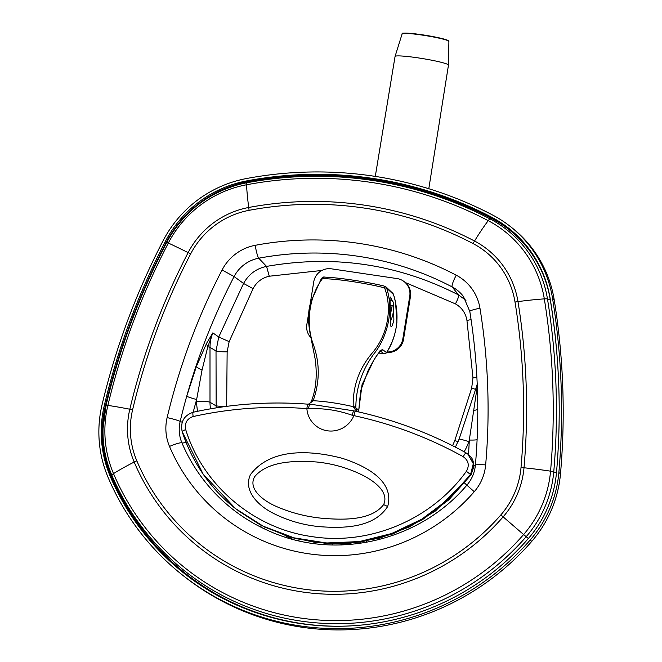 <?xml version="1.0" encoding="UTF-8"?>
<svg xmlns="http://www.w3.org/2000/svg" width="662" height="662" viewBox="0 0 662 662"><rect width="100%" height="100%" fill="white"/><g stroke="black" fill="none" stroke-linecap="round" stroke-linejoin="round"><path stroke-width="0.99" d="M386.889 351.977A15.516 15.284 -51.7 0 0 402.844 338.82L409.761 296.088A15.516 15.284 -51.7 0 0 397.068 278.578L331.397 268.822A15.516 15.284 -51.7 0 0 313.755 281.83L309.998 305.058M308.658 313.333L306.837 324.562A15.516 15.284 -51.7 0 0 310.883 337.62M386.625 352.457A15.516 15.284 -51.7 0 0 403.522 339.358L410.44 296.626A15.516 15.284 -51.7 0 0 404.896 282.202L404.217 281.664M386.054 353.169A2.383 1.638 -124 0 1 385.772 353.45A2.383 1.638 -124 0 1 385.441 353.599A2.383 1.349 71.1 0 1 385.201 353.731L385.201 353.731A2.383 1.349 71.1 0 1 384.978 353.773M358.63 411.921L358.225 409.778L355.8 407.85L355.833 407.238C356.024 387.915 361.982 370.224 373.691 354.17C387.535 337.181 394.047 310.039 386.625 288.094L393.112 294.168C393.907 295.293 394.734 298.19 395.586 302.865L396.935 322.104C395.495 334.384 392.028 344.554 386.534 352.623L385.772 353.45A2.383 1.638 -124 0 1 385.764 353.45A2.383 2.383 0 0 1 385.201 353.731L378.681 353.036M386.31 352.556L385.441 353.599L384.308 353.549M395.586 302.865C399.12 320.631 396.091 337.198 386.517 352.581L382.611 349.619C381.014 349.693 378.151 353.086 374.03 359.797L362.04 384.713L358.572 411.781M358.597 411.855L360.641 390.812L368.535 369.562L374.03 359.797M358.283 410.457L358.324 410.994M393.633 308.103L393.873 320.185L392.268 325.712L391.151 326.722L390.53 325.63L390.001 297.983L390.613 297.015L392.276 301.111M384.639 286.249A2.466 2.425 133.1 0 1 386.625 288.094L384.581 287.862C392.88 309.634 386.889 336.023 372.342 352.871C359.061 368.56 352.689 386.492 353.227 406.667C338.77 403.34 325.414 401.362 313.159 400.717C319.928 381.626 319.928 362.751 313.176 344.091C305.836 323.991 308.682 297.13 322.435 278.628C337.173 278.818 365.631 283.046 384.581 287.862A2.466 1.341 103.2 0 0 383.72 285.918A2.466 1.341 103.2 0 0 383.563 285.893C365.573 281.623 338.456 277.593 324.579 277.138M324.322 277.097A2.466 1.895 92.2 0 0 324.281 277.088A2.466 1.895 92.2 0 0 322.435 278.628L321.509 278.421M467.811 454.041L473.785 464.079L471.021 474.869L448.944 499.702L422.464 519.67L392.624 533.994L360.616 542.104L327.624 543.651L295.178 538.545L264.411 527.026L236.723 509.541M358.225 409.778L358.605 411.921M193.18 416.539C230.839 408.247 268.739 405.616 306.878 408.644L308.575 408.777C323.37 408.024 337.91 410.183 352.176 415.256L353.88 415.62C392.293 423.953 428.711 437.623 463.143 456.639C468.588 460.545 469.664 465.436 466.379 471.319C431.831 519.546 369.71 545.852 311.67 536.568C253.587 528.483 202.944 485.412 185.716 429.638C184.458 423.068 186.949 418.698 193.18 416.539A4.932 1.018 -102.4 0 1 193.271 412.219A4.932 1.018 -102.4 0 1 193.296 412.219M185.716 429.638A4.932 0.803 162.2 0 0 182.158 431.607A4.932 0.803 162.2 0 0 182.199 431.674L203.143 474.124L235.473 508.565L263.203 526.191L293.961 537.825L326.44 542.997L359.474 541.557L391.614 533.539L421.669 519.265L448.298 499.313L470.558 474.497L473.289 463.681L467.802 454.049L465.767 452.684C430.896 433.486 394.039 419.65 355.18 411.168L353.88 415.62A24.709 24.337 -51.7 0 1 306.878 408.644A4.932 1.183 -85.5 0 1 308.409 404.209A4.932 1.183 -85.5 0 1 308.525 404.242M308.575 408.777A4.932 1.15 -85.2 0 1 310.097 404.35A4.932 1.15 -85.2 0 1 310.205 404.383L312.174 404.474M353.442 410.796L312.265 404.474M352.176 415.256L353.491 410.812M463.143 456.639L465.758 452.676C430.921 433.486 394.055 419.65 355.163 411.152L351.944 410.44M387.684 506.496C395.115 479.851 363.215 465.014 342.122 458.269C310.925 450.102 270.775 447.636 250.476 474.588C242.656 491.27 259.413 506.289 272.818 513.042C287.523 520.564 303.213 525.115 319.87 526.687C342.999 528.334 373.484 528.367 387.684 506.496L383.629 504.618C371.167 520.895 342.767 520.042 321.029 518.164C305.372 516.509 290.535 512.636 276.517 506.538C263.741 501.051 247.621 489.21 254.622 476.739C267.547 461.1 294.764 460.421 316.858 462.01C332.638 463.665 347.434 467.835 361.229 474.522C373.74 480.579 389.513 491.932 383.629 504.618M392.384 292.91A2.466 2.425 133.1 0 1 392.417 292.935L385.929 286.869L383.72 285.918C365.556 281.598 338.423 277.568 324.281 277.097C324.272 276.592 323.329 277.022 321.451 278.379L311.198 301.053C308.078 309.386 307.698 320.069 310.039 333.094L315.294 359.673C317.247 375.371 316.039 389.016 311.653 400.601A4.932 0.422 15.9 0 1 311.653 400.601A4.932 0.422 15.9 0 1 313.159 400.717L313.035 401.023A4.932 0.786 16.9 0 0 311.496 401.139L309.651 403.539L308.186 404.192M311.496 401.164A4.932 0.786 16.9 0 1 311.496 401.139L311.661 400.601M308.434 404.209L313.035 401.023M357.257 411.557L355.8 407.85A4.932 0.96 3.2 0 0 353.251 406.998L353.227 406.667A4.932 0.588 2.7 0 1 355.833 407.238M353.251 406.998L356.81 411.516M390.323 321.6C392.301 317.619 393.393 313.225 393.617 308.426C393.948 302.633 392.971 299.952 390.688 300.382A11.295 1.705 98.4 0 0 389.918 301.119M375.288 176.406L395.057 56.469A27.051 2.317 9.2 0 1 395.065 56.436A27.051 2.317 9.2 0 1 420.271 58.206A27.051 2.317 9.2 0 1 448.215 64.719A27.051 2.317 9.2 0 1 448.472 65.091A27.051 2.317 9.2 0 1 448.472 65.116L428.802 188.728M182.604 575.162L184.235 576.453A255.027 251.155 -51.7 0 0 531.785 541.334A117.571 115.792 -51.7 0 0 560.491 473.81A707.372 696.623 -51.7 0 0 554.185 299.737A117.571 115.792 -51.7 0 0 512.115 227.91L510.485 226.619A117.571 115.792 128.3 0 1 552.555 298.454A707.372 696.623 128.3 0 1 558.869 472.527A117.571 115.792 128.3 0 1 530.163 540.043A255.027 251.155 128.3 0 1 182.604 575.162A255.027 251.155 128.3 0 1 108.072 477.36A117.571 115.792 128.3 0 1 102.072 404.681A707.372 696.623 128.3 0 1 163.15 240.612A117.571 115.792 128.3 0 1 246.479 178.533A386.12 380.253 128.3 0 1 492.785 215.117A117.571 115.792 128.3 0 1 510.485 226.619M184.574 573.681A252.644 248.804 128.3 0 1 111.224 477.17A115.188 113.434 128.3 0 1 105.349 405.972A704.989 694.273 128.3 0 1 166.22 242.458A115.188 113.434 128.3 0 1 247.853 181.636A383.737 377.903 128.3 0 1 492.636 217.997A115.188 113.434 128.3 0 1 509.492 228.878M165.243 241.688A115.188 113.434 128.3 0 1 246.876 180.867A383.737 377.903 128.3 0 1 491.659 217.227A115.188 113.434 128.3 0 1 509.012 228.498A115.188 113.434 128.3 0 1 550.221 298.868A704.989 694.273 128.3 0 1 556.51 472.354A115.188 113.434 128.3 0 1 528.384 538.504A252.644 248.804 128.3 0 1 184.086 573.292A252.644 248.804 128.3 0 1 110.248 476.4A115.188 113.434 128.3 0 1 104.373 405.194A704.989 694.273 128.3 0 1 165.243 241.688L166.22 242.458M247.911 182.48A114.344 112.606 -51.7 0 0 239.57 184.375L238.519 184.657A112.904 111.183 -51.7 0 0 166.75 242.383L168.33 243.028A110.339 108.659 128.3 0 1 246.529 184.772A7.961 0.919 -100.6 0 1 246.752 182.786L247.911 182.48A382.893 377.075 -51.7 0 1 492.156 218.758L490.079 218.923A381.453 375.652 -51.7 0 0 246.752 182.786A112.904 111.183 -51.7 0 0 238.519 184.657C206.569 193.8 182.638 213.04 166.741 242.391C139.814 294.292 119.59 348.617 106.061 405.367A7.961 0.588 13.4 0 1 107.881 405.417A700.131 689.498 128.3 0 1 168.33 243.028A74.599 2.482 27.4 0 1 188.132 252.611L190.656 253.885A82.51 81.261 128.3 0 1 249.127 210.317A351.059 345.73 128.3 0 1 473.073 243.575A82.51 81.261 128.3 0 1 515.019 302.062A672.311 662.091 128.3 0 1 521.019 467.504A82.51 81.261 128.3 0 1 500.869 514.887A219.966 216.623 128.3 0 1 136.819 460.818A8.829 1.349 157 0 0 134.187 462.059A222.92 219.536 -51.7 0 0 503.137 516.856A85.464 84.165 -51.7 0 0 524.006 467.769A675.265 665.004 -51.7 0 0 517.982 301.599A85.464 84.165 -51.7 0 0 474.53 241.026A354.013 348.634 -51.7 0 0 248.705 207.479A74.599 8.573 -100.6 0 1 246.529 184.772A378.887 373.128 128.3 0 1 488.217 220.669A110.339 108.659 128.3 0 1 544.313 298.876A700.131 689.498 128.3 0 1 550.561 471.17A110.339 108.659 128.3 0 1 523.617 534.532A247.795 244.03 128.3 0 1 113.508 473.62A110.339 108.659 128.3 0 1 107.881 405.417A74.599 5.536 13.4 0 1 129.826 409.224A8.829 0.654 13.4 0 1 132.599 409.811A672.311 662.091 128.3 0 1 190.656 253.885M111.911 476.855L111.828 475.167A112.904 111.183 -51.7 0 1 103.032 428.43L106.061 405.367A7.961 0.588 13.4 0 0 106.061 405.376A112.904 111.183 -51.7 0 0 103.032 428.43L102.999 429.514A114.344 112.606 -51.7 0 0 111.911 476.855A251.8 247.977 -51.7 0 0 350.852 625.888M557.776 365.904A704.145 693.445 -51.7 0 0 550.288 299.803A114.344 112.606 -51.7 0 0 492.156 218.758M465.957 300.358L458.509 294.921C398.193 264.055 334.211 254.556 266.554 266.405C256.368 268.507 248.705 274.192 243.558 283.46L218.741 337.008L216.019 350.959C217.632 351.555 221.34 351.845 227.14 351.836L229.151 341.642L253.058 288.665C256.591 282.029 261.995 277.883 269.268 276.228L321.947 270.444M193.188 412.236A615.403 606.053 128.3 0 1 196.631 399.534L196.631 401.205A11.933 1.299 0 0 1 209.995 402.256L210.003 347.368L216.019 350.959L216.151 407.891M206.693 343.115A9.152 5.495 -150.5 0 0 207.785 346.822L212.841 332.87L206.693 343.115L196.415 366.392L186.725 396.232A624.547 615.056 -51.7 0 0 180.18 421.421L180.18 421.421A624.547 615.056 128.3 0 1 234.1 276.559L243.558 283.46L253.058 288.665M474.257 491.709A46.671 45.968 -51.7 0 0 485.651 464.906A636.472 626.806 -51.7 0 0 479.975 308.277A46.671 45.968 -51.7 0 0 456.242 275.193A315.22 310.437 -51.7 0 0 255.168 245.329A46.671 45.968 -51.7 0 0 222.084 269.972A636.472 626.806 -51.7 0 0 167.13 417.598A46.671 45.968 -51.7 0 0 169.513 446.445A184.127 181.33 -51.7 0 0 474.257 491.709L466.867 485.172C419.294 541.648 334.525 561.086 268.54 530.775A172.203 169.588 128.3 0 1 181.942 442.895L181.951 442.903A172.203 169.588 -51.7 0 0 260.067 526.753L268.714 530.85M186.725 396.232A9.152 0.621 15.7 0 0 196.631 399.534L202.042 370.083L207.785 346.822A11.933 1.299 180 0 1 210.003 347.368A38.404 37.817 128.3 0 1 212.841 332.87L218.741 337.008L229.151 341.642M260.067 526.753A9.152 1.556 117 0 0 261.647 525.628M291.553 538.967L285.024 535.525M477.302 386.244L477.194 386.831A9.152 6.032 -178.8 0 0 477.319 386.674M464.128 451.782A50.329 49.567 -51.7 0 0 468.787 441.628A11.933 0.72 -161.6 0 0 459.089 439.154L476.441 386.84A11.933 0.72 -161.6 0 1 477.194 386.831L469.317 440.031A615.403 606.053 128.3 0 1 468.481 454.579M477.103 439.601A9.152 0.935 2.6 0 1 469.317 440.031L468.787 441.628M366.4 541.177A9.152 1.067 -99.9 0 1 366.21 542.393M345.829 543.651L341.559 544.942M402.844 338.82L403.522 339.358M409.761 296.088L410.44 296.626M380.104 350.852L384.001 353.822L378.689 353.028M380.675 350.868A2.466 2.425 -52.7 0 0 382.611 349.619M395.611 302.89C394.089 295.897 393.029 292.579 392.417 292.943A2.466 2.425 133.1 0 1 392.417 292.943A2.466 2.425 133.1 0 1 393.112 294.168M238.188 510.675L260.166 524.842L288.301 536.584L316.386 542.674L348.733 543.461L379.814 538.115L409.381 526.919L435.613 510.874L471.079 474.919L466.379 471.319M448.555 41.011A23.286 1.994 -170.8 0 0 422.397 34.805A23.286 1.994 -170.8 0 0 402.587 33.563M448.894 41.408L445.65 39.554L429.017 35.872L415.057 33.828C395.214 32.281 404.846 33.911 402.14 33.836A23.683 2.027 9.2 0 1 422.29 35.103A23.683 2.027 9.2 0 1 448.894 41.408L448.472 65.091M247.853 181.636L246.876 180.867M105.349 405.972L104.373 405.194M111.224 477.17L110.248 476.4M530.163 540.043L531.785 541.334M558.869 472.527L560.491 473.81M552.555 298.454L554.185 299.737M492.636 217.997L491.659 217.227M550.288 299.803L547.474 298.951A112.904 111.183 -51.7 0 0 490.079 218.923A7.961 1.357 117.7 0 0 488.217 220.669A74.599 12.735 117.7 0 0 474.53 241.026A8.829 1.506 117.7 0 0 473.073 243.575M556.452 473.032L553.746 471.874A702.696 692.022 -51.7 0 0 547.474 298.951A7.961 1.026 170.8 0 0 544.313 298.876A74.599 9.616 170.8 0 0 517.982 301.599A8.829 1.142 170.8 0 0 515.019 302.062M106.069 405.359A702.696 692.022 -51.7 0 1 166.741 242.4L166.741 242.391M528.375 538.52L526.182 536.708A250.352 246.554 -51.7 0 1 111.828 475.167A7.961 1.216 -23 0 1 113.508 473.62A74.599 11.403 -23 0 1 134.187 462.059A85.464 84.165 -51.7 0 1 129.826 409.224A675.265 665.004 -51.7 0 1 188.132 252.611A85.464 84.165 -51.7 0 1 248.705 207.479A8.829 1.018 79.4 0 0 249.127 210.317M521.019 467.504A8.829 0.852 -175 0 1 524.006 467.769A74.599 7.191 -175 0 1 550.561 471.17A7.961 0.77 -175 0 1 553.746 471.874A112.904 111.183 -51.7 0 1 526.182 536.708L523.617 534.532A74.599 0.604 -139 0 1 503.137 516.856L500.869 514.887M136.819 460.818A82.51 81.261 128.3 0 1 132.599 409.811M471.079 319.605L466.942 320.433L472.966 377.853L476.888 377.431M222.084 269.972L234.1 276.559A34.747 34.225 128.3 0 1 258.726 258.213A303.295 298.686 128.3 0 1 452.196 286.944L458.509 294.921C458.94 296.195 457.905 299.183 455.423 303.875C461.836 307.565 465.676 313.085 466.942 320.433M255.168 245.329A11.933 1.374 -100.6 0 0 258.726 258.213L266.554 266.405L269.268 276.228M348.369 271.346L381.585 276.277M405.293 282.525L455.423 303.875M210.557 408.818A38.404 37.817 128.3 0 1 209.995 402.256L216.102 405.897L224.128 406.7M226.644 406.733L227.14 351.836M458.178 441.62L454.769 440.611L452.568 445.716M475.614 389.347L471.658 388.155L454.769 440.611M472.966 377.853L471.658 388.155M456.242 275.193A11.933 2.036 -62.3 0 0 452.196 286.944A34.747 34.225 128.3 0 1 463.408 296.452L469.813 311.471C478.03 362.362 479.884 413.593 475.39 465.146A11.933 1.15 5 0 1 485.651 464.906M288.715 536.716A26.455 26.05 -51.7 0 0 292.918 539.331M298.694 540.763A7.398 1.175 104.2 0 0 299.315 539.596M332.067 544.967A7.398 1.051 92.7 0 0 332.307 543.866M292.902 539.331A26.472 26.066 128.3 0 1 288.673 536.7M196.415 366.392A9.152 1.969 -159.4 0 0 202.042 370.083M169.513 446.445A11.933 1.821 157 0 1 181.942 442.895A34.747 34.225 128.3 0 1 180.172 421.413A9.152 0.679 -166.6 0 0 182.232 422.232M167.13 417.598A11.933 0.885 -166.6 0 1 180.172 421.413A34.747 34.217 -51.7 0 0 181.951 442.903A9.152 1.398 157 0 0 185.997 442.249M196.631 401.205A50.329 49.567 -51.7 0 0 197.648 411.284M473.843 410.457A9.152 2.441 -179.4 0 0 477.774 409.05M473.951 465.717A9.152 0.885 -175 0 0 475.482 465.369M464.683 483.169L466.975 485.213M479.975 308.277A11.933 1.539 170.8 0 0 469.813 311.471M379.963 350.794L380.923 350.686C379.541 351.688 377.257 354.733 374.055 359.83M471.079 474.919L473.951 466.197C473.032 457.483 470.947 457.351 468.357 454.48M235.581 508.648C212.99 491.063 192.948 464.782 182.158 431.607C180.254 421.901 183.962 415.438 193.271 412.219C231.41 403.861 269.79 401.197 308.418 404.209L312.282 404.474M467.802 454.049L465.758 452.676M236.177 509.128L235.473 508.565M390.315 315.038L392.276 305.248L389.819 306.208M402.14 33.836L395.065 56.436M477.219 384.192L476.441 386.84M340.21 544.983L343.379 543.767M459.089 439.154L455.39 447.148M466.867 485.172C471.832 479.362 474.671 472.685 475.39 465.146"/></g></svg>
